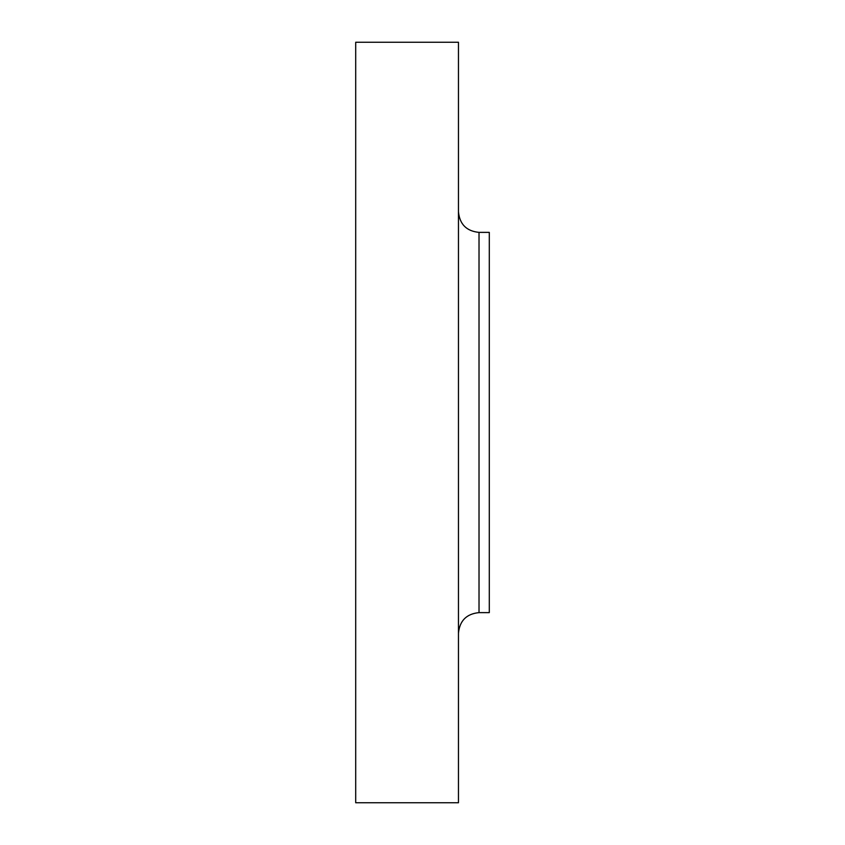 <?xml version="1.0" encoding="UTF-8"?>
<svg xmlns="http://www.w3.org/2000/svg" width="845" height="845" viewBox="0 0 845 845"><rect width="100%" height="100%" fill="white"/><g stroke="black" fill="none" stroke-linecap="round" stroke-linejoin="round"><path stroke-width="1.27" d="M479.02 612.625L489.297 612.625L489.297 232.375L479.02 232.375L479.02 612.625C466.535 613.84 459.691 620.695 458.465 633.18M458.465 422.5L458.465 42.25L355.703 42.25L355.703 802.75L458.465 802.75L458.465 422.5M479.02 232.375C466.535 231.16 459.691 224.305 458.465 211.82"/></g></svg>
